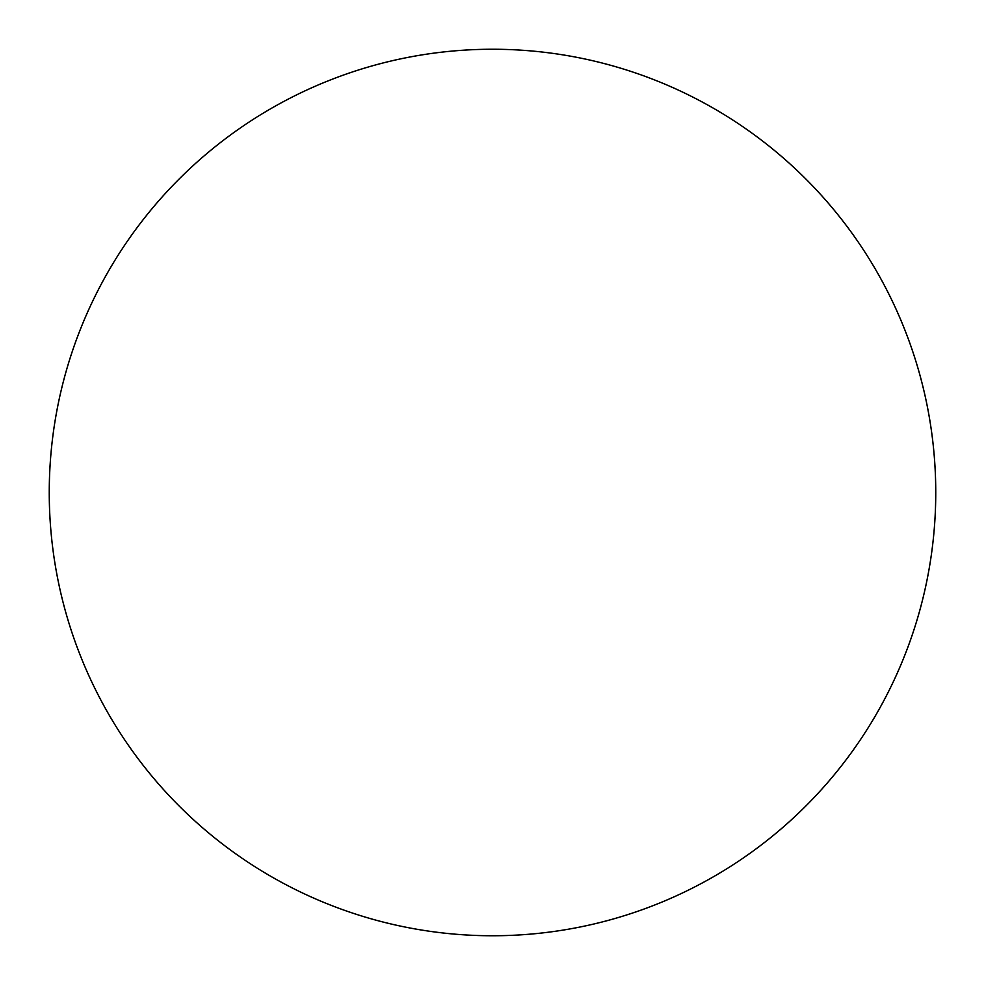 <?xml version="1.0" encoding="UTF-8"?>
<svg xmlns="http://www.w3.org/2000/svg" width="985" height="985" viewBox="0 0 985 985"><rect width="100%" height="100%" fill="white"/><g stroke="black" fill="none" stroke-linecap="round" stroke-linejoin="round"><path stroke-width="1.48" d="M49.25 492.5A443.25 443.25 0 0 0 714.125 876.367A443.25 443.25 0 0 0 714.125 108.633A443.25 443.25 0 0 0 49.25 492.5"/></g></svg>
